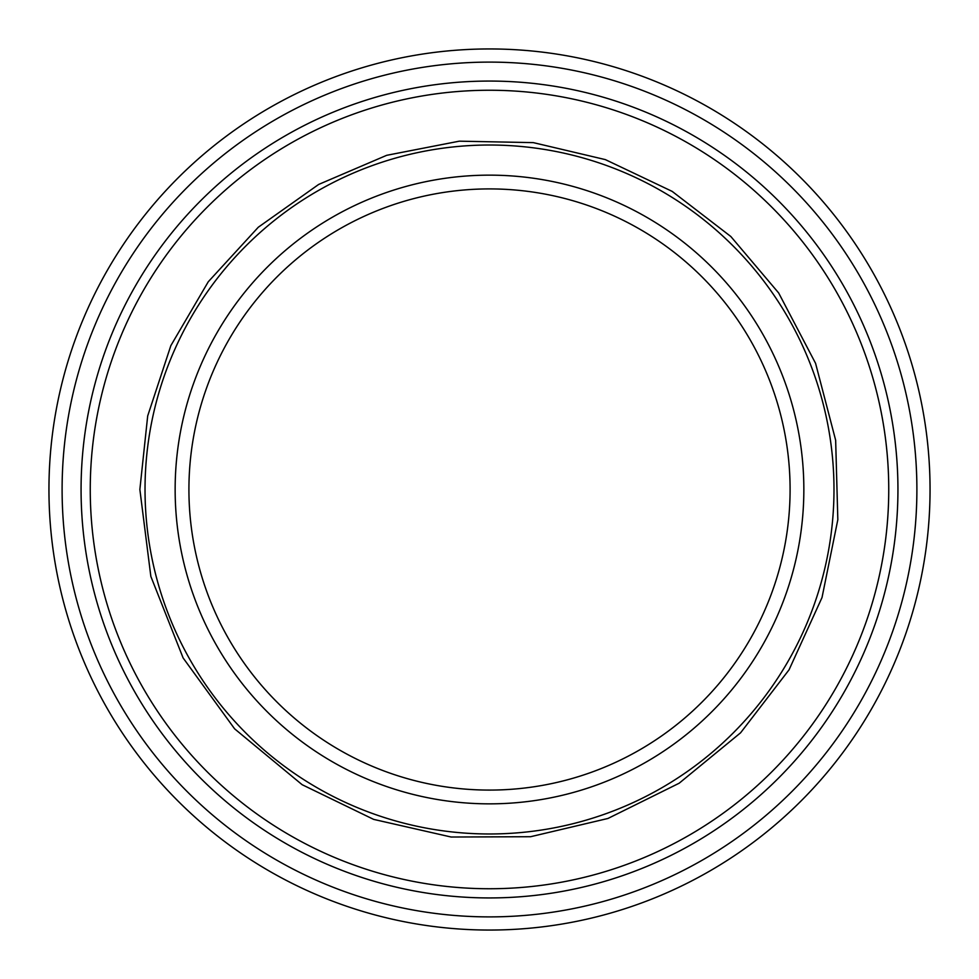 <?xml version="1.0" encoding="UTF-8"?>
<svg xmlns="http://www.w3.org/2000/svg" width="979" height="979" viewBox="0 0 979 979"><rect width="100%" height="100%" fill="white"/><g stroke="black" fill="none" stroke-linecap="round" stroke-linejoin="round"><path stroke-width="1.47" d="M188.923 489.5A300.577 300.577 0 0 0 639.789 749.816A300.577 300.577 0 0 0 639.789 229.184A300.577 300.577 0 0 0 188.923 489.5M175.143 489.5A314.357 314.357 0 0 0 646.678 761.735A314.357 314.357 0 0 0 646.678 217.265A314.357 314.357 0 0 0 175.143 489.5M81.073 489.5A408.427 408.427 0 0 0 693.719 843.213A408.427 408.427 0 0 0 693.719 135.787A408.427 408.427 0 0 0 81.073 489.5M62.105 489.5A427.395 427.395 0 0 0 703.191 859.635A427.395 427.395 0 0 0 703.191 119.365A427.395 427.395 0 0 0 62.105 489.5M48.95 489.5A440.55 440.55 0 0 0 709.775 871.029A440.55 440.55 0 0 0 709.775 107.971A440.55 440.55 0 0 0 48.95 489.5M145.027 489.5A344.473 344.473 0 0 0 661.743 787.826A344.473 344.473 0 0 0 661.743 191.174A344.473 344.473 0 0 0 145.027 489.5M90.252 489.5A399.248 399.248 0 0 0 689.118 835.258A399.248 399.248 0 0 0 689.13 143.742A399.248 399.248 0 0 0 90.252 489.5M139.862 489.5L147.694 415.916L170.848 345.624L208.258 281.781L258.285 227.238L318.664 184.444L386.693 155.318L459.335 141.172L533.322 142.628L605.352 159.614L672.181 191.394L730.836 236.514L778.672 292.978L815.58 363.356L835.65 440.232L837.828 519.665L822.017 597.545L789.037 669.832L740.577 732.818L679.157 783.224L607.935 818.468L530.594 836.715L451.135 837.021L373.66 819.386L302.156 784.705L234.63 728.841L183.11 657.937L150.852 576.447L139.862 489.5"/></g></svg>
